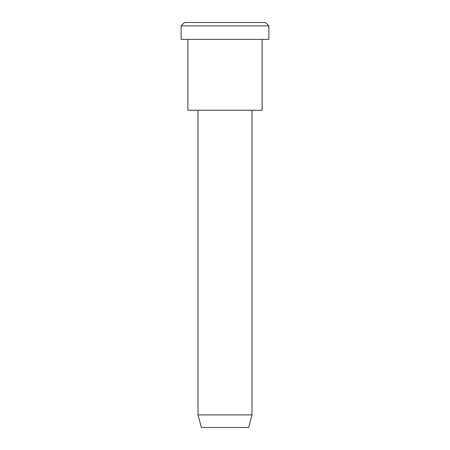 <?xml version="1.0" encoding="UTF-8"?>
<svg xmlns="http://www.w3.org/2000/svg" width="450" height="450" viewBox="0 0 450 450"><rect width="100%" height="100%" fill="white"/><g stroke="black" fill="none" stroke-linecap="round" stroke-linejoin="round"><path stroke-width="0.67" d="M268.875 39.375L181.125 39.375L268.875 39.375L268.875 25.875L265.5 22.5L184.5 22.5L265.5 22.5L268.875 25.875L181.125 25.875L268.875 25.875L181.125 25.875L268.875 25.875L268.875 39.375L203.062 39.375M252 414.906L248.625 427.5L201.375 427.5L248.625 427.5L252 414.906L198 414.906L252 414.906L198 414.906L252 414.906L252 110.25L252 414.906M248.625 427.5L213.188 427.5M262.125 110.25L187.875 110.25L262.125 110.25L262.125 39.375L187.875 39.375L262.125 39.375L262.125 110.25L206.438 110.25M204.75 22.5L265.5 22.5M184.5 22.5L181.125 25.875L181.125 39.375M201.375 427.5L198 414.906L198 110.25M187.875 39.375L187.875 110.25"/></g></svg>
